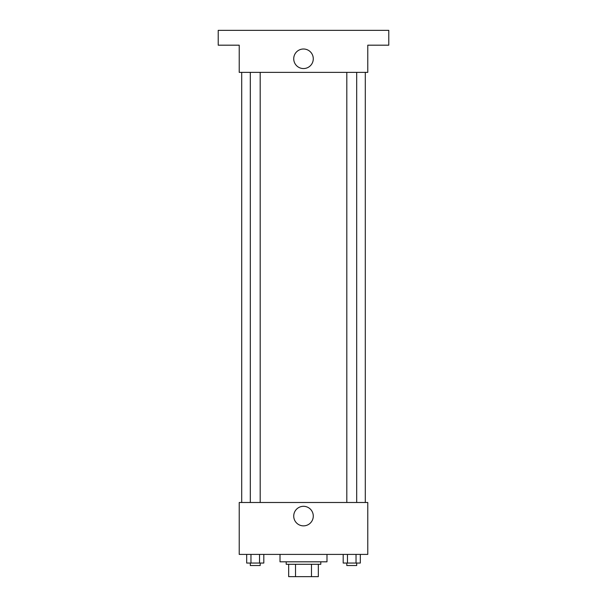 <?xml version="1.0" encoding="UTF-8"?>
<svg xmlns="http://www.w3.org/2000/svg" width="607" height="607" viewBox="0 0 607 607"><rect width="100%" height="100%" fill="white"/><g stroke="black" fill="none" stroke-linecap="round" stroke-linejoin="round"><path stroke-width="0.91" d="M311.474 564.29L311.474 576.65L288.666 576.65L288.666 564.29M311.474 576.65L318.334 576.65L318.334 564.29L318.334 576.65M320.807 561.816L320.807 564.29L286.193 564.29L286.193 561.816M295.526 564.29L295.526 576.65M280.017 554.403L280.017 561.816L326.983 561.816L326.983 554.403M367.774 554.403L239.226 554.403L239.226 502.49L367.774 502.49L367.774 554.403M313.28 516.087A9.78 9.78 0 0 1 298.614 524.554A9.78 9.78 0 0 1 298.614 507.619A9.78 9.78 0 0 1 313.28 516.087M365.3 72.37L365.3 502.49M346.809 502.49L346.809 72.37M260.191 72.37L260.191 502.49M367.774 72.37L239.226 72.37L239.226 45.184L218.217 45.184L218.217 30.35L388.784 30.35L388.784 45.184L367.774 45.184L367.774 72.37M313.28 58.78A9.78 9.78 0 0 1 298.614 67.248A9.78 9.78 0 0 1 298.614 50.313A9.78 9.78 0 0 1 313.28 58.78M360.315 554.403L360.315 563.053L343.19 563.053L343.19 554.403M356.036 554.403L356.036 563.053M347.47 554.403L347.47 563.053M356.696 563.053L356.696 565.527L346.809 565.527L346.809 563.053M263.81 554.403L263.81 563.053L246.685 563.053L246.685 554.403M259.53 554.403L259.53 563.053M250.964 554.403L250.964 563.053M260.191 563.053L260.191 565.527L250.304 565.527L250.304 563.053M241.7 72.37L241.7 502.49M356.696 502.49L356.696 72.37M250.304 72.37L250.304 502.49"/></g></svg>

